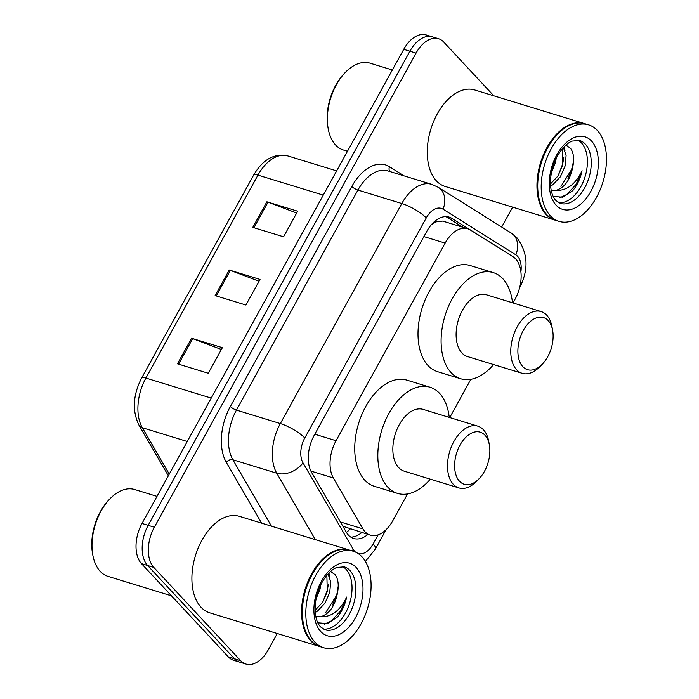 <?xml version="1.0" encoding="UTF-8"?>
<svg xmlns="http://www.w3.org/2000/svg" width="699" height="699" viewBox="0 0 699 699"><rect width="100%" height="100%" fill="white"/><g stroke="black" fill="none" stroke-linecap="round" stroke-linejoin="round"><path stroke-width="1.05" d="M513.005 302.938L515.137 299.085A30.284 18.27 107 0 0 513.11 256.786L470.27 229.945A30.284 18.27 107 0 0 467.587 228.713A30.284 18.27 107 0 0 445.141 243.095L336.044 440.719A30.284 18.27 107 0 0 333.353 477.959L362.921 528.863A30.284 18.27 107 0 0 365.061 531.782A30.284 18.27 107 0 0 370.313 535.154A30.284 18.27 107 0 0 392.759 520.772L407.578 493.922M342.859 526.242L370.313 535.154M467.587 228.713L442.703 221.085L435.678 221.906L431.379 224.702M449.737 417.548L470.846 379.312M503.105 250.513A30.284 18.27 107 0 0 502.179 249.866L451.834 218.333A30.284 18.27 107 0 0 449.16 217.101A30.284 18.27 107 0 0 426.713 231.483L314.279 435.154A30.284 18.27 107 0 0 311.588 472.393L346.32 532.201A30.284 18.27 107 0 0 348.46 535.119A30.284 18.27 107 0 0 353.711 538.492A30.284 18.27 107 0 0 367.936 534.42M361.776 532.533A30.284 18.27 -73 0 1 350.776 537.094M277.276 633.53L268.364 649.677A30.284 18.27 -73 0 1 245.917 664.05A30.284 18.27 -73 0 1 240.666 660.677L153.789 567.396A30.284 18.27 -73 0 1 154.33 527.238L416.071 53.098A30.284 18.27 -73 0 1 438.518 38.725A30.284 18.27 -73 0 1 443.769 42.097L493.774 95.789M512.655 207.149L501.672 227.044M245.917 664.05L233.606 660.275A30.284 18.27 -73 0 1 228.355 656.903L141.469 563.621L147.629 565.508A30.284 18.27 -73 0 1 148.171 525.351L409.911 51.21A30.284 18.27 -73 0 1 432.358 36.837A30.284 18.27 -73 0 0 409.911 51.21L148.171 525.351A30.284 18.27 -73 0 0 147.629 565.508L234.506 658.79L147.629 565.508L153.789 567.396M239.757 662.163A30.284 18.27 -73 0 1 234.506 658.79A30.284 18.27 -73 0 0 239.757 662.163M445.945 216.611L463.035 227.324M141.469 563.621A30.284 18.27 -73 0 1 142.019 523.464L403.751 49.323A30.284 18.27 -73 0 1 426.198 34.95L438.518 38.725M191.578 338.229L222.369 347.665L208.241 373.249L177.45 363.812L191.578 338.229A8.073 2.114 -151.1 0 1 192.697 338.613L178.595 364.162M266.896 201.784L297.687 211.22L283.567 236.804L252.776 227.367L266.896 201.784A8.073 2.114 -151.1 0 1 268.023 202.177L253.92 227.717M229.237 270.006L260.028 279.443L245.899 305.026L215.117 295.59L229.237 270.006A8.073 2.114 -151.1 0 1 230.364 270.391L216.262 295.939M259.032 281.243L230.364 270.391M296.691 213.029L268.023 202.177M221.373 349.465L192.697 338.613M171.465 595.819L108.074 576.395A45.426 27.401 -73 0 1 100.202 571.345A45.426 27.401 -73 0 1 92.862 555.312A45.426 27.401 -73 0 1 110.276 498.483A45.426 27.401 -73 0 1 134.689 489.536L156.969 496.369M319.819 646.558A50.468 30.441 -73 0 1 319.434 646.444A50.468 30.441 -73 0 1 310.679 640.826A50.468 30.441 -73 0 1 307.988 581.35A50.468 30.441 -73 0 1 349.011 549.938A50.468 30.441 -73 0 1 349.386 550.061M319.434 646.444L209.744 612.831A50.468 30.441 -73 0 1 200.989 607.213A50.468 30.441 -73 0 1 198.298 547.736A50.468 30.441 -73 0 1 239.32 516.325L349.011 549.938M323.663 647.746L320.203 646.68A50.468 30.441 -73 0 1 311.448 641.062A50.468 30.441 -73 0 1 303.305 623.246A50.468 30.441 -73 0 1 322.65 560.109A50.468 30.441 -73 0 1 349.78 550.174L353.24 551.231A50.468 30.441 -73 0 1 361.995 556.85A50.468 30.441 -73 0 1 364.686 616.326A50.468 30.441 -73 0 1 323.663 647.746A50.468 30.441 -73 0 1 314.917 642.128A50.468 30.441 -73 0 1 312.217 582.643A50.468 30.441 -73 0 1 353.24 551.231M342.414 566.487A32.914 19.852 -73 0 1 346.101 569.327A32.914 19.852 -73 0 1 348.53 606.452A32.914 19.852 -73 0 1 323.244 629.048M326.861 575.312L327.298 591.599L322.571 602.398L315.118 610.306M328.041 573.958L330.732 581.76L329.736 592.341L324.974 603.202L317.468 611.127L315.249 612.429M320.832 584.731L319.967 589.353L316.114 598.728M317.862 622.818L327.464 623.569L337.355 617.077C341.925 611.529 345.026 604.853 346.678 597.06C340.238 610.594 331.509 617.182 320.474 616.824C329.299 614.115 334.978 606.112 337.503 592.804L337.617 592.105C338.928 584.661 338.115 578.877 335.197 574.753L330.583 571.459M337.503 592.804L337.075 594.596L325.551 612.831M320.474 616.824L315.799 616.413M303.27 623.062A49.97 30.136 -73 0 1 303.235 622.888A49.97 30.136 -73 0 1 322.388 560.371A49.97 30.136 -73 0 1 322.519 560.24M92.862 555.312L92.591 553.844A43.408 26.178 -73 0 1 109.227 499.549L110.276 498.483M346.678 597.06L340.675 610.856L331.378 620.878L324.476 624.137M338.237 586.111L337.11 593.241L332.575 605.028M328.381 584.049L327.333 590.244L322.807 602.031M328.932 573.023L329.605 576.754M484.94 435.206A27.252 16.444 -73 0 1 489.344 444.826A27.252 16.444 -73 0 1 478.894 478.92A27.252 16.444 -73 0 1 459.523 481.253A27.252 16.444 -73 0 1 460.012 445.106A27.252 16.444 -73 0 1 484.94 435.206M478.894 478.92L476.281 481.567A32.303 19.485 -73 0 1 458.92 487.928A32.303 19.485 -73 0 1 453.319 484.337A32.303 19.485 -73 0 1 451.589 446.268A32.303 19.485 -73 0 1 477.845 426.163A32.303 19.485 -73 0 1 483.446 429.763A32.303 19.485 -73 0 1 488.662 441.156L489.344 444.826M477.845 426.163L423.192 409.413A32.303 19.485 107 0 0 396.936 429.518A32.303 19.485 107 0 0 398.666 467.587A32.303 19.485 107 0 0 404.267 471.187L458.92 487.928M430.304 479.164A55.518 33.491 -73 0 1 397.46 493.38A55.518 33.491 -73 0 1 387.84 487.203A55.518 33.491 -73 0 1 384.869 421.777A55.518 33.491 -73 0 1 429.999 387.22A55.518 33.491 -73 0 1 439.619 393.397A55.518 33.491 -73 0 1 449.239 417.399M397.46 493.38L374.367 486.303A55.518 33.491 -73 0 1 364.747 480.126A55.518 33.491 -73 0 1 361.776 414.699A55.518 33.491 -73 0 1 406.905 380.142L429.999 387.22M548.208 320.596A27.252 16.444 -73 0 1 552.612 330.208A27.252 16.444 -73 0 1 542.162 364.31A27.252 16.444 -73 0 1 522.791 366.643A27.252 16.444 -73 0 1 523.28 330.496A27.252 16.444 -73 0 1 548.208 320.596M542.162 364.31L539.549 366.958A32.303 19.485 -73 0 1 522.188 373.318A32.303 19.485 -73 0 1 516.587 369.727A32.303 19.485 -73 0 1 514.857 331.658A32.303 19.485 -73 0 1 541.113 311.553A32.303 19.485 -73 0 1 546.714 315.153A32.303 19.485 -73 0 1 551.93 326.547L552.612 330.208M541.113 311.553L486.46 294.803A32.303 19.485 107 0 0 460.204 314.908A32.303 19.485 107 0 0 461.934 352.978A32.303 19.485 107 0 0 467.535 356.577L522.188 373.318M493.573 364.555A55.518 33.491 -73 0 1 460.728 378.771A55.518 33.491 -73 0 1 451.108 372.593A55.518 33.491 -73 0 1 448.138 307.167A55.518 33.491 -73 0 1 493.267 272.61A55.518 33.491 -73 0 1 502.887 278.787A55.518 33.491 -73 0 1 512.507 302.789M460.728 378.771L437.635 371.693A55.518 33.491 -73 0 1 428.015 365.516A55.518 33.491 -73 0 1 425.044 300.089A55.518 33.491 -73 0 1 470.174 265.533L493.267 272.61M347.482 151.255L343.445 150.023A45.426 27.401 -73 0 1 335.572 144.964A45.426 27.401 -73 0 1 328.233 128.931A45.426 27.401 -73 0 1 345.647 72.102A45.426 27.401 -73 0 1 370.068 63.163L392.349 69.987M555.189 220.176A50.468 30.441 -73 0 1 554.805 220.063A50.468 30.441 -73 0 1 546.059 214.444A50.468 30.441 -73 0 1 543.359 154.968A50.468 30.441 -73 0 1 584.381 123.557A50.468 30.441 -73 0 1 584.766 123.679M554.805 220.063L445.114 186.45A50.468 30.441 -73 0 1 436.368 180.831A50.468 30.441 -73 0 1 433.668 121.355A50.468 30.441 -73 0 1 474.691 89.944L584.381 123.557M559.043 221.365L555.574 220.299A50.468 30.441 -73 0 1 546.828 214.68A50.468 30.441 -73 0 1 538.676 196.873A50.468 30.441 -73 0 1 558.02 133.727A50.468 30.441 -73 0 1 585.15 123.793L588.61 124.85A50.468 30.441 -73 0 1 597.365 130.468A50.468 30.441 -73 0 1 600.065 189.953A50.468 30.441 -73 0 1 559.043 221.365A50.468 30.441 -73 0 1 550.288 215.746A50.468 30.441 -73 0 1 547.597 156.261A50.468 30.441 -73 0 1 588.61 124.85M577.785 140.106A32.914 19.852 -73 0 1 581.481 142.946A32.914 19.852 -73 0 1 583.901 180.071A32.914 19.852 -73 0 1 558.615 202.666M562.232 148.931L562.669 165.217L557.942 176.017L550.497 183.924M563.411 147.576L566.103 155.379L565.115 165.969L560.345 176.83L552.839 184.746L550.62 186.048M556.203 158.358L555.338 162.972L551.485 172.347M553.232 196.436L562.835 197.188L572.734 190.696C577.295 185.148 580.406 178.472 582.057 170.678C575.618 184.213 566.88 190.801 555.854 190.443C564.67 187.743 570.349 179.73 572.874 166.423L572.988 165.724C574.298 158.289 573.495 152.496 570.567 148.371L565.954 145.077M572.874 166.423L572.446 168.214L560.93 186.45M555.854 190.443L551.179 190.032M538.641 196.69A49.97 30.136 -73 0 1 538.606 196.506A49.97 30.136 -73 0 1 557.758 133.998A49.97 30.136 -73 0 1 557.889 133.867M328.233 128.931L327.962 127.463A43.408 26.178 -73 0 1 344.607 73.168L345.647 72.102M582.057 170.678L576.055 184.475L566.749 194.497L559.847 197.756M573.608 159.73L572.481 166.86L567.955 178.647M563.752 157.668L562.704 163.872L558.178 175.659M564.303 146.641L564.975 150.381M340.369 521.952L362.921 528.863M350.216 528.994A30.284 21.084 149.9 0 1 346.459 532.437M435.966 220.351A30.284 23.845 122.1 0 1 435.678 221.906M310.889 471.074L333.353 477.959M314.795 434.21L336.044 440.719M423.891 236.585L445.141 243.095M520.904 271.797A20.192 12.18 107 0 0 517.548 256.245A20.192 12.18 107 0 0 515.836 254.812L443 209.184A20.192 12.18 107 0 0 426.25 217.948L304.781 437.993A20.192 12.18 107 0 0 302.99 462.825L353.24 549.353A20.192 12.18 107 0 0 354.673 551.293A20.192 12.18 107 0 0 355.52 552.096M358.063 553.512A20.192 12.18 107 0 0 373.135 543.953L378.176 534.831M365.402 561.437L375.415 548.995A20.192 5.295 -151.1 0 0 373.135 543.953M519.462 288.049C528.968 269.639 528.121 252.872 516.928 237.765L511.152 232.985A20.192 15.894 122.1 0 1 515.836 254.812M261.618 523.158L226.31 462.362A45.426 27.401 -73 0 1 230.347 406.503L351.815 186.458A45.426 27.401 -73 0 1 389.509 166.738L404.092 175.877M154.33 527.238L142.019 523.464M240.666 660.677L228.355 656.903M416.071 53.098L403.751 49.323M315.31 539.611L276.752 473.214L232.872 459.767L271.43 526.164M302.99 462.825A20.192 14.059 149.9 0 1 276.752 473.214A40.376 24.351 -73 0 1 280.334 423.559L236.454 410.112A40.376 24.351 107 0 0 232.872 459.767A5.05 3.512 -30.1 0 0 226.31 462.362M304.781 437.993A20.192 5.295 -151.1 0 0 280.334 423.559L401.803 203.514L357.932 190.067L236.454 410.112A5.05 1.328 28.9 0 1 230.347 406.503M426.25 217.948A20.192 5.295 -151.1 0 0 401.803 203.514A40.376 24.351 -73 0 1 431.737 184.344L387.858 170.897A40.376 24.351 107 0 0 357.932 190.067A5.05 1.328 28.9 0 1 351.815 186.458M389.509 166.738A5.05 3.976 -57.9 0 0 389.92 171.535M511.152 232.985L438.325 187.358A20.192 15.894 122.1 0 1 443 209.184M353.24 549.353A20.192 14.059 149.9 0 1 352.051 550.864M446.25 216.62L451.834 218.333M211.22 398.089L145.908 378.072A10.092 2.647 -151.1 0 0 141.6 378.054L253.641 175.091A10.092 2.647 28.9 0 1 257.948 175.117L145.908 378.072A40.376 24.351 107 0 0 142.325 427.727A10.092 7.025 149.9 0 1 139.014 425.245C132.059 410.933 132.915 395.206 141.6 378.054M253.641 175.091C262.859 159.416 274.27 153.029 287.883 155.947A40.376 24.351 107 0 0 257.948 175.117L323.261 195.126M187.262 441.497L142.325 427.727L169.263 474.105M349.954 570.506A32.914 19.852 -73 0 1 351.711 609.292A32.914 19.852 -73 0 1 324.965 629.773L320.596 626.933C312.584 618.571 313.519 596.832 322.44 581.708C328.705 571.336 334.428 568.331 336.778 567.474L344.249 566.837A32.914 19.852 -73 0 1 349.954 570.506M356.158 567.422A37.956 22.901 -73 0 1 355.468 617.759A37.956 22.901 -73 0 1 320.754 631.555A37.956 22.901 -73 0 1 321.435 581.219A37.956 22.901 -73 0 1 356.158 567.422M585.325 144.125A32.914 19.852 -73 0 1 587.09 182.911A32.914 19.852 -73 0 1 560.336 203.4L555.967 200.561C547.955 192.19 548.89 170.451 557.811 155.327C564.076 144.964 569.807 141.949 572.149 141.093L579.62 140.464A32.914 19.852 -73 0 1 585.325 144.125M591.529 141.041A37.956 22.901 -73 0 1 590.847 191.377A37.956 22.901 -73 0 1 556.124 205.174A37.956 22.901 -73 0 1 556.806 154.837A37.956 22.901 -73 0 1 591.529 141.041M438.325 187.358L431.737 184.344M375.415 548.995L386.058 529.711M168.354 475.757L139.014 425.245M287.883 155.947L336.647 170.888"/></g></svg>
